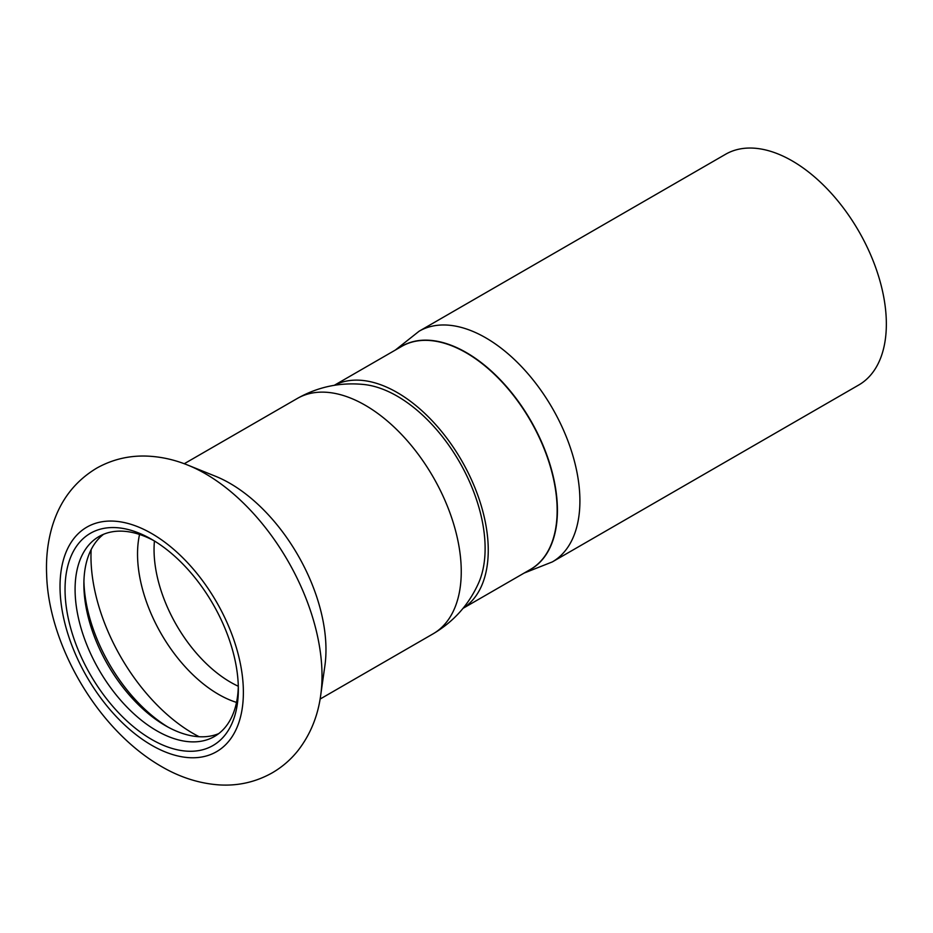 <?xml version="1.0" encoding="UTF-8"?>
<svg xmlns="http://www.w3.org/2000/svg" width="933" height="933" viewBox="0 0 933 933"><rect width="100%" height="100%" fill="white"/><g stroke="black" fill="none" stroke-linecap="round" stroke-linejoin="round"><path stroke-width="1.4" d="M419.115 331.215A133.197 76.903 -120 0 1 485.72 337.804A133.197 76.903 -120 0 1 579.906 500.939A133.197 76.903 -120 0 1 552.313 561.923L858.768 384.991A133.197 76.903 -120 0 0 886.35 324.019A133.197 76.903 -120 0 0 828.212 189.97A133.197 76.903 -120 0 0 725.559 154.283L419.115 331.215L395.324 350.073M463.036 608.339L530.492 569.398A128.754 74.337 -120 0 0 557.153 510.456A128.754 74.337 -120 0 0 500.951 380.874A128.754 74.337 -120 0 0 401.726 346.376L334.271 385.317M463.095 608.258A128.754 74.337 -120 0 0 488.251 550.225A128.754 74.337 -120 0 0 397.213 392.536A128.754 74.337 -120 0 0 334.376 385.306M103.563 534.282A115.435 66.651 -120 0 0 83.877 584.303A115.435 66.651 -120 0 0 165.503 725.687A115.435 66.651 -120 0 0 218.66 733.653M154.248 540.872A115.435 66.651 -120 0 0 99.003 536.533A115.435 66.651 -120 0 0 81.299 629.04A115.435 66.651 -120 0 0 156.721 730.761A115.435 66.651 -120 0 0 214.438 736.487A115.435 66.651 -120 0 0 238.312 686.478M83.923 581.469A122.55 70.756 -120 0 0 167.987 727.075M297.254 398.496A135.868 78.442 -120 0 1 365.188 405.225A135.868 78.442 -120 0 1 453.939 524.941A135.868 78.442 -120 0 1 433.122 633.81C453.625 621.681 468.751 604.806 478.524 583.172A124.322 71.771 -120 0 0 397.213 396.152A124.322 71.771 -120 0 0 363.823 384.489C340.195 382.133 318.013 386.798 297.254 398.496L184.244 463.736M320.707 695.213L324.894 665.695A135.868 78.442 -120 0 0 215.535 476.273L187.871 465.135C174.459 459.677 160.814 456.657 146.913 456.097C129.022 455.432 112.322 459.433 96.81 468.074C74.698 481.311 59.805 500.893 52.108 526.83C47.7 541.991 45.88 558.004 46.65 574.903C48.493 643.257 96.239 728.848 161.257 766.401C179.906 777.329 199.242 783.498 219.29 784.91C238.253 786.064 255.934 782.017 272.331 772.781C282.407 766.903 291.061 759.38 298.292 750.202C310.456 734.318 317.92 715.984 320.707 695.213A165.024 95.271 -120 0 0 187.871 465.135M151.694 739.472A122.55 70.756 -120 0 0 238.347 689.44A122.55 70.756 -120 0 0 151.694 539.356A122.55 70.756 -120 0 0 65.042 589.376A122.55 70.756 -120 0 0 151.694 739.472M399.476 347.682A128.859 74.395 60 0 1 466.313 352.557A128.859 74.395 60 0 1 557.421 510.374A128.859 74.395 60 0 1 528.23 570.693M91.142 549.642A144.615 83.492 -120 0 0 193.224 733.513A144.615 83.492 -120 0 0 199.161 736.732M139.553 534.446A114.572 66.15 -120 0 0 218.544 694.362A114.572 66.15 -120 0 0 236.527 702.409M154.435 540.977A108.333 62.546 -120 0 0 230.649 682.28A108.333 62.546 -120 0 0 238.3 686.256M151.694 745.269A129.652 74.85 -120 0 0 231.092 632.317A129.652 74.85 -120 0 0 72.308 540.639A129.652 74.85 -120 0 0 151.694 745.269M552.313 561.923L524.078 573.095M433.122 633.81L320.112 699.062"/></g></svg>

